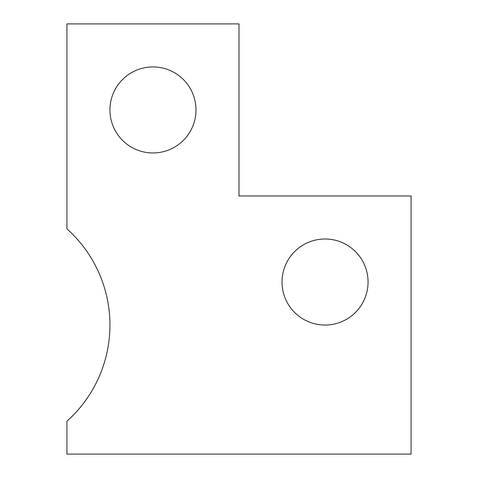 <?xml version="1.0" encoding="UTF-8"?>
<svg xmlns="http://www.w3.org/2000/svg" width="478" height="478" viewBox="0 0 478 478"><rect width="100%" height="100%" fill="white"/><g stroke="black" fill="none" stroke-linecap="round" stroke-linejoin="round"><path stroke-width="0.72" d="M109.94 325.04A129.06 129.06 0 0 1 66.92 421.238L66.92 454.1L411.08 454.1L411.08 195.98L239 195.98L239 23.9L66.92 23.9L66.92 228.843A129.06 129.06 0 0 1 109.94 325.04M368.06 282.02A43.02 43.02 0 0 0 325.04 239A43.02 43.02 0 0 0 282.02 282.02A43.02 43.02 0 0 0 325.04 325.04A43.02 43.02 0 0 0 368.06 282.02M195.98 109.94A43.02 43.02 0 0 0 152.96 66.92A43.02 43.02 0 0 0 109.94 109.94A43.02 43.02 0 0 0 152.96 152.96A43.02 43.02 0 0 0 195.98 109.94"/></g></svg>
